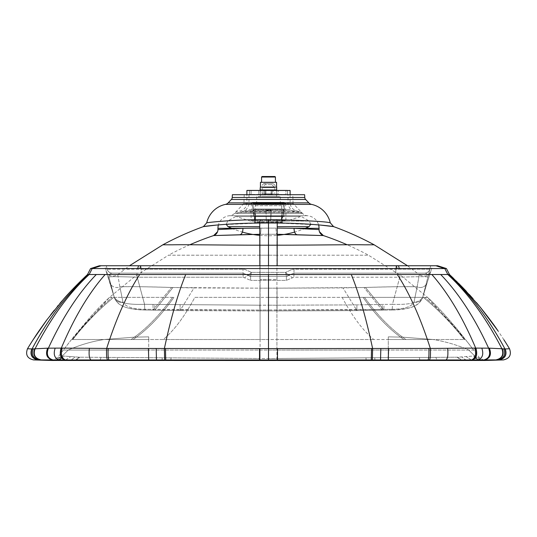 <?xml version="1.0" encoding="UTF-8"?>
<svg xmlns="http://www.w3.org/2000/svg" width="537" height="537" viewBox="0 0 537 537"><rect width="100%" height="100%" fill="white"/><g stroke="black" fill="none" stroke-linecap="round" stroke-linejoin="round"><path stroke-width="0.4" stroke-dasharray="2.69 2.01" d="M292.786 194.709L244.214 194.709L292.786 194.709L293.095 203.463L243.905 203.463L234.441 213.437A7.377 7.377 0 0 1 229.641 215.713A12.646 12.646 0 0 0 218.425 224.862L259.76 223.05L277.24 223.05L276.716 219.667L268.5 219.62L268.5 245.201L277.199 245.194C310.211 245.208 352.379 244.503 364.475 244.812L374.155 244.798M244.214 194.709L243.905 203.463L293.095 203.463L302.559 213.437A7.377 7.377 0 0 0 307.359 215.713A12.646 12.646 0 0 1 318.575 224.862L277.24 223.05L277.139 265.748M304.62 194.709L232.38 194.709M259.666 228.097L276.078 228.091L243.154 228.319L217.941 229.574M277.334 228.097L294.068 228.326L319.059 229.574M330.242 222.707L330.275 222.842C327.161 221.707 309.312 220.653 276.716 219.667M206.725 222.842C206.248 222.633 231.42 219.72 260.284 219.667L268.5 219.62M225.459 204.389L311.561 204.389M268.5 279.448L276.931 279.448L260.069 279.448L268.5 279.448L268.5 265.748L140.627 265.748L139.942 268.567L446.435 268.567M268.5 276.287L286.409 276.287L285.63 272.38L251.37 272.38L244.771 269.346L242.979 269.218L244.771 269.346L251.37 272.38L250.591 276.287L268.5 276.287L250.591 276.287L251.37 272.38L248.376 275.367L251.37 272.38L285.63 272.38L292.229 269.346L294.021 269.218L292.229 269.346L285.63 272.38L288.624 275.367L285.63 272.38L286.409 276.287L268.5 276.287L286.409 276.287A3.162 3.148 90 0 1 286.409 276.287A3.162 3.148 -90 0 1 286.409 276.287L268.5 276.287M449.469 274.514L89.169 274.514L92.196 268.567L139.942 268.567M503.914 339.787A347.734 347.734 0 0 0 453.342 278.2M509.499 348.741L505.257 348.949A6406.705 1.94 -0.5 0 1 505.048 348.956A6521.959 5.048 -2.1 0 0 504.948 348.956L489.388 348.177A62.319 2.215 -1.8 0 0 488.61 348.164L475.688 348.104A62.057 1.879 -1.5 0 0 474.795 348.11L430.345 348.439A239.536 0.785 -0.2 0 0 428.815 348.439L277.501 348.587A2522.752 31.623 0 0 1 268.5 348.587A2523.457 30.555 -0 0 1 259.499 348.587L108.185 348.439A240.925 2.866 0.3 0 0 106.655 348.439L62.205 348.11A62.232 1.92 1.5 0 0 61.312 348.104L48.39 348.164A62.211 2.202 1.8 0 0 47.612 348.177L32.052 348.956A6413.317 2.947 0.2 0 1 31.952 348.956A6437.986 0.765 1.1 0 0 31.743 348.949L27.756 348.808M419.263 274.682L417.135 286.839A7.377 7.229 -162.5 0 0 427.21 282.489L422.653 297.538A7.377 6.806 -163.4 0 0 422.706 297.337C419.357 302.626 409.275 304.956 392.453 304.304L399.776 277.206C417.121 276.615 426.559 276.555 428.096 277.032C428.425 274.884 427.324 273.581 424.801 273.125L424.827 273.125A5.269 5.269 -90 0 1 424.801 273.125L424.827 273.125A5.269 5.269 -90 0 0 429.889 269.218A5.269 5.269 90 0 1 424.801 273.125L424.801 273.125C427.324 273.581 428.425 274.884 428.096 277.032C426.559 276.555 417.121 276.615 399.776 277.206L392.453 304.304C409.275 304.956 419.357 302.626 422.706 297.337L429.889 269.218L422.706 297.337L427.298 282.187L422.706 297.337A7.377 6.806 16.6 0 1 422.653 297.538L427.298 282.187A7.377 7.229 -162.5 0 1 427.21 282.489L430.996 270.829L427.298 282.187A7.377 7.229 17.5 0 1 417.135 286.839L419.263 274.682C424.707 277.548 428.62 276.266 430.996 270.829L432.359 265.748L437.628 265.748L268.5 265.748M436.078 265.748L430.728 265.748L436.078 265.748L444.884 268.567M435.883 265.748L430.728 265.748L435.883 265.748L444.683 268.567M503.404 359.924L502.296 359.911M505.257 348.949C507.23 354.903 505.156 358.555 499.034 359.911L498.826 359.904A6036.551 0.497 0.2 0 1 498.725 359.904L472.318 359.965A54.304 0.396 0.3 0 1 471.506 359.965L65.494 359.965A54.338 0.409 -0.3 0 1 64.682 359.965L38.275 359.904A6058.313 0.665 -0.2 0 1 38.174 359.904L45.632 360.139L38.174 359.904C32.059 358.555 29.985 354.91 31.952 348.956M429.801 269.218L395.89 269.218L395.964 265.748L391.097 265.748L430.728 265.748L395.964 265.748L395.89 269.218L429.801 269.218A5.269 5.269 -90 0 1 424.713 273.125L424.713 273.125A5.269 5.269 90 0 0 429.801 269.218L430.258 267.493L429.801 269.218A5.269 5.269 -90 0 1 424.713 273.125L293.94 273.125L288.671 275.34A5.095 0.638 -151 0 1 288.624 275.367A3.162 3.148 90 0 1 286.416 276.287L250.591 276.287A3.162 3.148 90 0 0 250.591 276.287L250.591 276.287A3.162 3.148 -90 0 0 250.591 276.287L248.329 275.34A5.095 0.638 -29 0 0 248.376 275.367A3.162 3.148 90 0 0 250.584 276.287L250.645 280.368L250.584 276.287L248.329 275.34A5.095 0.638 151 0 0 248.376 275.367A3.162 3.148 -90 0 0 250.584 276.287A3.162 3.162 90.3 0 1 248.329 275.34A3.162 3.162 -89.7 0 0 250.584 276.287L243.06 273.125L250.591 276.287M485.394 360.468L495.356 360.018M505.048 348.956C507.015 354.91 504.941 358.555 498.826 359.904L481.421 360.428L475.258 356.474C477.668 357.588 478.997 357.931 479.246 357.488C478.997 357.924 477.662 357.588 475.258 356.474L482.018 360.428L460.921 360.461L457.202 357.199A32.576 1.873 1.4 0 0 457.96 357.179L473.567 356.038L475.07 356.346L473.567 356.038L457.96 357.179A32.562 1.866 1.4 0 1 457.202 357.199L435.843 357.373L457.202 357.199L461.041 360.461L471.506 359.965C475.379 358.28 476.48 354.326 474.795 348.11M117.764 274.662L129.477 265.748L141.036 265.748L100.922 265.748L106.131 265.748L104.641 265.748L109.702 282.187A7.377 7.229 162.5 0 0 119.865 286.839L117.737 274.682C112.293 277.548 108.38 276.266 106.004 270.829L114.294 297.337L108.904 277.032C110.441 276.555 119.879 276.615 137.224 277.206L144.547 304.304C144.668 309.265 144.93 310.923 145.326 309.299L153.642 309.386A1774.174 236.428 1.5 0 1 155.354 309.413L259.928 310.044L259.915 310.916L180.358 310.608L277.085 310.916L277.032 288.168L342.989 287.913L356.461 309.849L342.989 287.913L365.489 287.463C385.224 286.899 409.046 286.335 417.135 286.839C405.381 286.516 388.164 286.724 365.489 287.463L364.059 287.496L381.646 309.413L364.059 287.496L277.032 288.168L277.072 310.044L356.461 309.849L356.642 310.608L277.085 310.916L356.642 310.608L356.461 309.849C356.749 311.527 356.897 309.876 356.904 304.888L277.193 305.204L356.904 304.888C356.897 309.876 356.749 311.527 356.461 309.849L381.646 309.413L381.881 310.151L356.642 310.608L381.881 310.151L381.646 309.413C382.015 311.064 382.23 309.406 382.27 304.439L356.904 304.888L382.27 304.439C382.23 309.406 382.015 311.064 381.646 309.413A1774.174 236.428 -1.5 0 1 383.358 309.386L383.593 310.124L381.881 310.151L383.593 310.124L383.358 309.386C383.733 311.037 383.948 309.379 383.995 304.412A1561.059 86.679 -1.2 0 0 382.27 304.439A1561.059 86.679 178.8 0 1 383.995 304.412C383.948 309.379 383.733 311.037 383.358 309.386L391.674 309.299L391.923 310.024L383.593 310.124L391.923 310.024L391.674 309.299C392.07 310.923 392.332 309.265 392.453 304.304L383.995 304.412L392.453 304.304C392.332 309.265 392.07 310.923 391.674 309.299C404.139 309.211 411.59 306.802 414.034 302.056A7.377 6.806 -163.4 0 0 422.653 297.538C419.061 306.083 411.892 308.997 391.923 310.024C409.489 309.836 419.733 305.674 422.653 297.538A7.377 6.806 16.6 0 1 414.034 302.056L417.135 286.839L414.034 302.056C411.785 306.734 404.327 309.151 391.674 309.299L383.358 309.386A1742.055 214.988 178.5 0 0 381.646 309.413L268.5 309.99L268.5 310.869L277.085 310.916L277.072 310.044L268.5 309.99L268.5 305.157L277.193 305.204L259.807 305.204L268.5 305.157L268.5 310.869L259.915 310.916L259.928 310.044L268.5 309.99L268.5 305.157M90.565 268.567L92.116 268.567L100.922 265.748L140.627 265.748M483.951 360.374L479.246 357.488A737.663 737.663 -126.9 0 0 473.654 350.05L388.285 350.05L388.285 357.655L435.843 357.373L388.023 357.655L388.285 350.05L276.931 350.05L276.931 358.501L388.023 357.655L268.5 358.548L276.931 358.501L276.931 339.512L373.725 339.512L276.931 339.512L276.931 350.05L468.774 350.05L475.258 356.474L468.774 350.05L473.654 350.05L465.478 339.512L432.963 339.512C445.442 341.505 457.376 345.016 468.774 350.05C457.41 345.029 445.475 341.519 432.963 339.512L405.824 339.512A537.409 2.665 180 0 0 403.784 339.512L388.285 339.512L388.285 350.05L388.285 339.512L373.725 339.512C362.891 330.477 352.373 316.427 342.163 297.364L276.931 297.364L276.931 339.512L276.931 255.209L368.53 255.209L401.891 276.287L427.486 297.364L276.931 297.364L276.931 255.209L368.53 255.209A289.779 289.779 -153.2 0 0 347.097 244.744M456.819 360.461L454.564 360.461M454.329 360.461L395.984 360.461M407.523 265.748L419.236 274.662M424.713 273.125L293.94 273.125L294.021 269.218L395.89 269.218L294.021 269.218L293.94 273.125L400.199 273.125L293.94 273.125L288.671 275.34A5.269 0.805 -135.6 0 1 292.356 277.844L293.86 277.206L399.776 277.206A5.269 0.436 -90 0 1 400.199 273.125L424.801 273.125L400.199 273.125A5.269 0.436 90 0 0 399.776 277.206L293.86 277.206L286.355 280.368L286.416 276.287L288.671 275.34A5.095 0.638 29 0 1 288.624 275.367A3.162 3.148 -90 0 1 286.416 276.287L288.671 275.34A3.162 3.162 89.7 0 1 286.416 276.287A3.162 3.162 -90.3 0 0 288.671 275.34L286.416 276.287L286.355 280.368L250.645 280.368L286.355 280.368L292.356 277.844A5.269 0.805 44.4 0 0 288.671 275.34L286.409 276.287M117.737 274.682L119.865 286.839A7.377 7.229 -17.5 0 1 109.79 282.489L114.347 297.538C117.939 306.083 125.108 308.997 145.077 310.024L180.358 310.608L145.077 310.024C127.511 309.836 117.267 305.674 114.347 297.538A7.377 6.806 -16.6 0 1 114.294 297.337C117.643 302.626 127.725 304.956 144.547 304.304C127.725 304.956 117.643 302.626 114.294 297.337A7.377 6.806 163.4 0 0 114.347 297.538L109.79 282.489A7.377 7.229 -17.5 0 1 109.702 282.187L114.294 297.337L108.904 277.032C110.441 276.555 119.879 276.615 137.224 277.206L144.547 304.304L153.005 304.412A1561.059 86.679 1.2 0 1 154.73 304.439L259.807 305.204L259.928 310.044L268.5 309.99L268.5 245.201L259.801 245.194C226.789 245.208 184.621 244.503 172.525 244.812L162.845 244.798M112.199 273.125L243.06 273.125L243.14 277.206L137.224 277.206A5.269 0.436 -90 0 0 136.801 273.125L112.287 273.125A5.269 5.269 -90 0 1 107.199 269.218L141.11 269.218L141.036 265.748L141.11 269.218L107.199 269.218L106.742 267.493L107.199 269.218A5.269 5.269 90 0 0 112.287 273.125L112.173 273.125A5.269 5.269 -90 0 0 112.199 273.125L112.173 273.125A5.269 5.269 -90 0 1 107.111 269.218A5.269 5.269 90 0 0 112.199 273.125L112.199 273.125C109.635 273.622 108.534 274.924 108.904 277.032C108.534 274.924 109.635 273.622 112.199 273.125L136.801 273.125A5.269 0.436 90 0 1 137.224 277.206L243.14 277.206L250.645 280.368L244.644 277.844A5.269 0.805 135.6 0 1 248.329 275.34L243.06 273.125L248.329 275.34L243.06 273.125L136.801 273.125L243.06 273.125L248.329 275.34A5.269 0.805 -44.4 0 0 244.644 277.844L243.14 277.206L242.979 269.218L243.06 273.125L140.62 273.125M92.116 268.567L101.01 265.748M87.531 274.514L89.169 274.514C68.702 293.497 50.679 318.246 35.1 348.748C32.965 354.776 34.979 358.494 41.148 359.904M395.373 360.461L82.53 360.461M260.284 219.667L259.76 223.05L259.968 288.168L172.941 287.496L194.011 287.913L180.539 309.849C180.251 311.527 180.103 309.876 180.096 304.888C180.103 309.876 180.251 311.527 180.539 309.849L155.354 309.413L155.119 310.151L155.354 309.413C154.985 311.064 154.77 309.406 154.73 304.439C154.77 309.406 154.985 311.064 155.354 309.413L172.941 287.496L171.511 287.463C151.776 286.899 127.954 286.335 119.865 286.839L122.966 302.056A7.377 6.806 -16.6 0 1 114.347 297.538A7.377 6.806 163.4 0 0 122.966 302.056C125.41 306.802 132.861 309.211 145.326 309.299L153.642 309.386A1774.174 236.428 -178.5 0 1 155.354 309.413L172.941 287.496L171.511 287.463C148.836 286.724 131.619 286.516 119.865 286.839L122.966 302.056C125.215 306.734 132.673 309.151 145.326 309.299L145.077 310.024L145.326 309.299C144.93 310.923 144.668 309.265 144.547 304.304L153.005 304.412A1561.059 86.679 -178.8 0 1 154.73 304.439L259.801 305.204L259.928 310.044L180.539 309.849L194.011 287.913L259.968 288.168L259.861 265.748M293.94 273.125L293.86 277.206L293.94 273.125L288.671 275.34L293.94 273.125L395.487 273.125A5.269 0.409 90 0 0 395.89 269.218A5.269 0.409 -90 0 1 395.487 273.125M101.117 265.748L106.272 265.748L101.117 265.748L92.317 268.567M33.059 339.834A347.734 347.734 0 0 1 83.853 278.018M473.6 349.976L463.599 337.149L427.486 297.364L342.163 297.364C352.373 316.427 362.891 330.477 373.725 339.512L388.285 339.512L388.285 336.86L400.562 337.108A1814.986 1814.892 1.2 0 1 402.609 337.155L432.963 339.512L405.824 339.512A537.409 2.665 -0 0 0 403.784 339.512L388.285 339.512L388.285 336.86L400.562 337.108A1814.979 1814.892 -178.8 0 1 402.609 337.155L432.963 339.512L465.478 339.512A737.603 737.603 53.8 0 1 473.654 350.05M104.641 265.748L99.372 265.748M99.788 360.461L101.157 357.373L268.5 358.548L268.5 350.057L276.931 350.05L260.069 350.05L260.069 358.501L79.798 357.199L101.157 357.373L99.788 360.461L90.894 359.951C89.223 358.367 88.719 354.501 89.384 348.352M261.103 279.448L260.069 279.448L261.103 279.448M82.436 360.461L51.606 360.468M36.543 359.911L35.274 359.911M35.093 359.911L34.435 359.911M259.968 288.168L259.928 310.044L259.968 288.168L277.032 288.168L259.968 288.168M45.632 360.139L56.506 360.414C59.694 360.361 62.003 358.904 63.433 356.038L79.04 357.179A32.629 1.886 -1.4 0 0 79.798 357.199A32.576 1.873 -1.4 0 1 79.04 357.179L63.433 356.038C62.003 358.904 59.694 360.361 56.506 360.414L40.792 359.904C34.623 358.501 32.596 354.789 34.71 348.781M55.459 360.428L61.742 356.474C59.332 357.588 58.003 357.931 57.754 357.488C58.003 357.924 59.339 357.588 61.742 356.474L55.459 360.428L53.049 360.374L57.754 357.488A737.663 737.663 -53.1 0 1 63.346 350.05L68.226 350.05C79.624 345.016 91.565 341.505 104.037 339.512L131.176 339.512A537.409 2.665 180 0 1 133.216 339.512L148.715 339.512L148.715 336.86L136.438 337.108A1814.973 1814.879 178.8 0 0 134.391 337.155L104.037 339.512L131.176 339.512A537.409 2.665 0 0 1 133.216 339.512L148.715 339.512L148.715 336.86L136.438 337.108A1814.973 1814.879 -1.2 0 0 134.391 337.155L104.037 339.512L72.28 339.512L104.037 339.512C91.565 341.505 79.624 345.016 68.226 350.05L268.5 350.057L268.5 255.209L168.47 255.209L135.109 276.287L109.441 297.424C103.795 302.814 101.674 304.499 91.089 316.098L73.401 337.149L109.441 297.424C103.816 302.787 101.614 304.566 91.162 316.018L73.401 337.149L71.522 339.512L72.28 339.512L71.522 339.512A737.603 737.603 126.2 0 0 63.346 350.05L68.226 350.05L61.742 356.474L68.226 350.05L148.715 350.05L148.715 357.655L148.715 350.05L260.069 350.05L260.103 360.495L260.069 358.501L268.5 358.548L268.5 339.512L276.931 339.512L163.275 339.512L260.069 339.512L260.069 350.05L260.069 297.364L260.069 339.512L268.5 339.512L268.5 297.377L276.931 297.364L268.5 297.377L268.5 255.209L276.931 255.209L276.931 234.286L277.267 234.293M148.715 339.512L148.715 350.05L148.715 339.512L163.275 339.512C174.109 330.477 184.627 316.427 194.837 297.364L260.069 297.364L260.069 255.209L260.069 297.364L194.837 297.364C184.627 316.427 174.109 330.477 163.275 339.512L148.715 339.512M189.903 244.744A289.779 289.779 -26.8 0 0 168.49 255.203L260.069 255.209L260.069 234.286L276.931 234.286L268.5 234.253L268.5 228.064L268.5 234.253L260.069 234.286L260.069 255.209L268.5 255.209L268.5 234.253L268.5 255.209L276.931 255.209L276.931 234.286L284.623 234.374M109.514 297.364L173.914 297.364L109.514 297.364M252.377 234.374L260.069 234.286A6.323 0.946 89.5 0 0 260.922 228.091A6.323 0.946 -90.5 0 1 260.069 234.286L259.733 234.293M236.374 216.565L300.626 216.565L236.374 216.565L250.464 221.103L286.536 221.103L250.578 221.116L251.108 220.586L268.5 220.586L251.108 220.586L251.108 208.974L285.892 208.974L251.108 208.974M254.625 204.053L284.315 204.053L254.625 204.053M254.625 208.974L284.315 208.974L254.625 208.974M253.236 203.919L285.892 203.919L253.236 203.919M253.236 202.865L285.892 202.865L253.236 202.865M283.301 202.335L251.631 202.335L283.301 202.335M255.545 203.389L283.261 203.389L255.545 203.389M254.625 202.335L284.315 202.335L254.625 202.335M255.545 209.712L283.261 209.712L255.545 209.712M282.147 209.927L252.947 209.927L282.147 209.927M254.853 216.25L284.053 216.25L254.853 216.25M297.411 216.565L235.555 216.565L297.411 216.565M259.66 226.668L227.983 226.668M309.017 226.668L277.34 226.668M254.424 222.58L282.576 222.58L254.424 222.58L255.437 222.58L254.424 222.58L254.424 216.25L255.437 216.25L254.424 216.25L254.424 222.58M281.563 222.58L281.563 216.25L282.576 216.25L281.563 216.25L281.563 222.58M255.437 222.58L255.437 216.25L255.437 222.58M282.576 222.58L282.576 216.25L254.424 216.25L282.576 216.25L282.576 222.58M275.434 177.035L261.566 177.035M262.412 182.305L275.434 182.305L262.412 182.305M257.028 204.657L281.576 204.657L257.028 204.657M257.028 222.05L281.576 222.05L257.028 222.05M266.231 216.431L270.769 216.431L270.769 220.647L266.231 220.647L270.769 220.647L270.769 216.431L266.231 216.431L266.231 220.647L265.936 210.135L271.064 210.135L270.769 220.647L271.245 210.417L265.755 210.417L271.064 210.135L265.936 210.135L266.231 216.431M281.375 220.647L281.375 216.431L281.375 220.647L284.315 210.417L281.375 220.647M257.492 222.58L281.046 222.58L257.492 222.58M262.486 204.127L281.046 204.127L262.486 204.127M258.136 196.535L280.307 196.535L258.136 196.535M258.136 204.127L280.307 204.127L258.136 204.127M276.562 182.305L260.438 182.305M261.425 196.535L276.562 196.535L261.425 196.535M274.91 176.505L262.09 176.505M255.625 216.431L255.424 220.647L255.625 216.431L253.967 210.135L252.685 210.417L255.625 220.647L252.927 210.417L253.967 210.135L255.625 216.431M283.033 210.135L284.073 210.417L283.033 210.135L281.375 216.431L283.033 210.135M270.769 216.431L271.064 210.135L270.769 216.431M264.023 183.372L260.331 187.064L276.669 187.064L272.977 183.372L264.023 183.372L272.977 183.372M260.331 189.964L276.669 189.964M261.096 190.226L276.931 190.226L261.096 190.226M246.886 190.487L290.114 190.487M247.154 190.226L289.846 190.226M240.381 211.847L300.539 211.847L240.381 211.847M239.589 212.363L301.445 212.363L239.589 212.363M297.411 213.417L235.555 213.417L297.411 213.417M263.909 190.226L249.544 190.226L265.862 190.226L263.909 190.226L263.909 194.441L273.091 194.441L263.909 194.441L265.862 194.441L263.909 194.441L263.909 190.226M287.456 190.226L273.091 190.226L287.503 190.226L287.456 194.441L288.007 194.441L287.456 194.441L287.456 190.226M271.507 184.694L265.077 184.694L271.507 184.694M262.949 187.594L274.823 187.594L262.949 187.594M270.145 183.372L265.077 183.372L270.145 183.372M271.534 193.81L262.177 193.81L271.534 193.81M268.413 194.971L275.984 194.971L268.413 194.971M249.544 194.441L248.993 194.441L249.544 194.441L249.497 190.226L264.916 190.226L249.497 190.226L249.544 194.441M273.091 190.226L276.716 190.226L271.138 190.226L273.091 190.226L273.091 194.441L265.661 194.441L265.862 190.226L264.916 190.226L265.862 190.226L265.862 194.441L271.339 194.441L271.138 190.226L271.138 194.441L273.091 194.441L273.091 190.226M276.716 190.226L287.503 190.226L276.716 190.226L276.716 194.971L265.305 194.971L265.661 194.441L264.916 194.971L271.695 194.971L271.339 194.441L271.695 194.971L276.951 194.971L276.716 190.226M259.613 194.441L251.081 194.441L259.613 194.441L259.17 194.441L260.049 194.971L259.465 194.971L260.049 194.971L259.613 194.441M251.081 194.441L249.497 194.441L251.081 194.441L251.081 190.226L251.081 194.441M264.916 194.971L260.049 194.971L264.916 194.971L264.916 190.226L264.916 194.971M285.919 194.441L278.159 194.441L285.919 194.441L285.919 190.226L285.919 194.441M278.159 194.441L277.387 194.441L278.159 194.441L278.159 190.226L278.159 194.441M265.862 194.441L265.862 190.226L265.862 194.441M271.138 194.441L271.138 190.226L271.138 194.441M276.951 194.971L277.387 194.441L276.951 194.971L277.535 194.971L276.951 194.971M302.559 213.437L234.441 213.437L302.559 213.437M307.359 215.713L229.641 215.713L307.359 215.713M304.768 197.468L232.232 197.468M217.941 228.326L242.932 228.326A6.323 3.195 88.5 0 1 240.173 234.615M319.059 228.326L294.068 228.326A6.323 3.195 91.5 0 0 294.625 232.085A94.881 94.881 0 0 0 305.311 228.326M305.634 199.482L231.366 199.482M308.842 202.865L228.158 202.865M495.852 359.904C502.021 358.494 504.035 354.776 501.9 348.748C486.321 318.246 468.298 293.497 447.831 274.514L444.804 268.567L435.99 265.748M498.725 359.904C504.84 358.562 506.915 354.91 504.948 348.956C488.871 318.83 469.982 294.021 448.267 274.514M503.813 348.909C505.827 354.876 503.766 358.541 497.631 359.904L481.421 360.414C478.232 360.367 475.916 358.917 474.48 356.071C475.916 358.917 478.232 360.367 481.421 360.414L496.208 359.904C502.377 358.501 504.404 354.789 502.29 348.781M483.978 359.944C489.348 358.293 490.892 354.366 488.61 348.164C474.648 317.729 458.679 293.182 440.702 274.514M398.501 265.748L399.28 268.567M396.373 265.748L397.058 268.567M472.318 359.965C476.285 358.28 477.413 354.326 475.688 348.104C462.86 317.689 448.254 293.155 431.862 274.514M429.486 359.944C430.419 358.394 430.708 354.561 430.345 348.439C420.531 317.917 409.516 293.276 397.299 274.514M430.728 265.748L430.258 267.493L430.728 265.748M471.916 360.441L466.411 356.796L472.09 360.441L484.676 359.938C490.12 358.3 491.691 354.38 489.388 348.177M481.817 348.097C483.844 354.326 482.528 358.273 477.87 359.958L466.754 360.455M475.916 348.104C477.648 354.326 476.52 358.28 472.52 359.965L461.988 360.461M447.616 348.352C448.281 354.501 447.777 358.367 446.106 359.951L437.212 360.461L435.843 357.373L437.172 360.461M372.369 359.931L372.624 348.547C366.086 317.944 358.971 293.269 351.292 274.514M275.461 360.495L268.5 360.495L268.5 274.514M141.11 269.218L242.979 269.218L141.11 269.218A5.269 0.409 90 0 0 141.513 273.125A5.269 0.409 -90 0 1 141.11 269.218M480.494 360.414C477.306 360.361 474.997 358.904 473.567 356.038C474.997 358.904 477.306 360.361 480.494 360.414M481.89 360.428C478.823 360.394 476.547 359.031 475.064 356.34C476.547 359.031 478.823 360.394 481.89 360.428C478.823 360.394 476.547 359.031 475.07 356.346C476.547 359.031 478.823 360.394 481.89 360.428L481.132 360.421M419.947 360.461L419.31 357.467L419.968 360.461L427.989 359.944C428.888 358.394 429.157 354.561 428.815 348.439M388.587 348.526L388.264 360.468M380.82 348.54L380.545 359.938L374.974 360.468L374.759 357.729L374.96 360.468L375.665 360.468M371.53 348.547L371.282 359.931L366.147 360.468L365.959 357.783L366.14 360.475L365.207 360.475M277.501 348.587L277.481 359.931L277.011 360.488L277.045 358.501L277.011 360.495L288.725 360.488M164.631 359.931L164.376 348.547C170.914 317.944 178.029 293.269 185.708 274.514M107.514 359.944C106.581 358.394 106.292 354.561 106.655 348.439C116.469 317.917 127.484 293.276 139.701 274.514M383.358 309.386L365.489 287.463L383.358 309.386M461.82 360.461L457.96 357.179L461.786 360.461M466.452 360.455L461.833 357.058L466.606 360.455L461.954 360.461M259.499 348.587L259.519 359.931L259.989 360.488L259.955 358.501L259.989 360.495L261.694 360.495M165.47 348.547L165.718 359.931L170.853 360.468L171.041 357.783L170.86 360.475L156.455 359.938L156.18 348.54M64.682 359.965C60.715 358.28 59.587 354.326 61.312 348.104C74.14 317.689 88.746 293.155 105.138 274.514M148.413 348.526L148.736 360.468M108.185 348.439C107.843 354.561 108.112 358.394 109.011 359.944L117.032 360.461L117.69 357.467L117.053 360.461L105.89 360.461M53.022 359.944C47.652 358.293 46.108 354.366 48.39 348.164C62.352 317.729 78.321 293.182 96.298 274.514M138.499 265.748L137.72 268.567M388.54 360.461L388.285 357.655L388.271 360.468M106.272 265.748L106.742 267.493L106.272 265.748M62.205 348.11C60.52 354.326 61.621 358.28 65.494 359.965L75.952 360.461L79.798 357.199L76.079 360.461M61.084 348.104C59.352 354.326 60.48 358.28 64.48 359.965L74.918 360.461M55.183 348.097C53.156 354.326 54.472 358.273 59.13 359.958L70.394 360.455L75.167 357.058L70.548 360.455M38.275 359.904C32.16 358.562 30.085 354.91 32.052 348.956C48.129 318.83 67.018 294.021 88.733 274.514M47.612 348.177C45.309 354.38 46.88 358.3 52.324 359.938L64.91 360.441L70.589 356.796L65.084 360.441M153.005 304.412C153.052 309.379 153.267 311.037 153.642 309.386L171.511 287.463L153.642 309.386C153.267 311.037 153.052 309.379 153.005 304.412M161.335 360.468L148.467 360.468L148.715 357.655L148.46 360.461M162.046 360.468L162.241 357.729L162.04 360.468M403.784 339.512L400.562 337.108C387.62 327.644 375.128 314.4 363.086 297.364C375.128 314.4 387.62 327.644 400.562 337.108L403.784 339.512M405.824 339.512L402.609 337.155C389.446 327.637 376.739 314.373 364.502 297.364C376.739 314.373 389.446 327.637 402.609 337.155L405.824 339.512M464.203 339.512C452.094 323.838 438.454 309.789 423.284 297.364C438.454 309.789 452.094 323.838 464.203 339.512M464.72 339.512C452.892 324.046 439.649 309.997 424.989 297.364C439.649 309.997 452.892 324.046 464.72 339.512M94.539 360.461L99.835 360.461M33.187 348.909C31.173 354.876 33.234 358.541 39.369 359.904L55.579 360.414C58.768 360.367 61.084 358.917 62.52 356.071C61.084 358.917 58.768 360.367 55.579 360.414L55.11 360.428C58.177 360.394 60.453 359.031 61.93 356.346C60.453 359.031 58.177 360.394 55.11 360.428C58.177 360.394 60.453 359.031 61.936 356.34C60.453 359.031 58.177 360.394 55.11 360.428M31.743 348.949C29.77 354.903 31.844 358.555 37.966 359.911M75.18 360.461L79.04 357.179L75.046 360.461L72.703 360.461M131.176 339.512L134.391 337.155C147.554 327.637 160.261 314.373 172.498 297.364C160.261 314.373 147.554 327.637 134.391 337.155L131.176 339.512M133.216 339.512L136.438 337.108C149.38 327.644 161.872 314.4 173.914 297.364C161.872 314.4 149.38 327.644 136.438 337.108L133.216 339.512M268.5 297.377L260.069 297.364L268.5 297.377M276.078 228.091A6.323 0.946 -89.5 0 0 276.931 234.286A6.323 0.946 90.5 0 1 276.078 228.091M296.109 234.3A6.323 3.195 91.5 0 0 296.827 234.615M72.28 339.512C84.108 324.046 97.351 309.997 112.011 297.364C97.351 309.997 84.108 324.046 72.28 339.512M72.797 339.512C84.906 323.838 98.546 309.789 113.716 297.364C98.546 309.789 84.906 323.838 72.797 339.512M268.5 220.586L285.892 220.586L268.5 220.586M268.5 221.069L309.245 221.069L268.5 221.069M268.5 202.657L290.114 202.657L268.5 202.657M243.926 210.84L268.5 210.84L243.926 210.84M268.5 210.84L296.505 210.84L268.5 210.84M268.5 204.141L288.007 204.141L268.5 204.141M251.014 205.718L268.5 205.718L251.014 205.718M285.986 205.718L268.5 205.718L285.986 205.718M249.027 209.631L290.685 209.631L249.027 209.631M268.5 211.048L244.597 211.048L268.5 211.048M272.084 194.971L272.084 190.226L272.084 194.971M260.284 194.971L260.284 190.226L260.284 194.971M258.841 194.441L258.841 190.226L258.841 194.441M276.931 279.448L277.038 276.287L276.931 279.448M509.485 348.755L509.714 349.124M498.101 331.04L497.759 330.537M480.172 307.083L479.192 305.895M476.379 302.546L473.11 298.767M469.291 294.504L466.445 291.43M464.243 289.101L463.438 288.262M458.524 283.274L457.088 281.851M455.785 280.569L454.067 278.904M453.107 277.978L449.563 274.608M483.132 360.475L483.508 360.475M483.938 360.475L484.683 360.475M480.132 360.421L479.763 360.421M471.197 360.448L468.821 360.455M467.217 360.455L466.606 360.455M457.558 360.461L453.57 360.461M449.066 360.461L442.461 360.461M434.836 360.461L430.882 360.461M82.141 279.67L83.893 277.978M27.286 349.124L27.515 348.755M419.806 360.461L414.436 360.461M410.872 360.461L403.784 360.468M336.974 360.475L319.2 360.481M302.056 360.488L292.343 360.488M79.503 282.254L77.979 283.771M75.885 285.879L73.811 288.007M73.052 288.792L72.086 289.805M70.199 291.813L68.374 293.779M63.916 298.74L62.164 300.747M59.822 303.486L58.204 305.419M57.372 306.419L54.459 310.01M50.646 314.857L47.397 319.139M259.962 276.287L260.069 279.448L259.962 276.287M463.599 337.149C453.376 324.059 437.668 306.358 427.559 297.424C437.246 305.956 452.758 323.301 463.599 337.149M242.61 360.488L240.448 360.488M240.341 360.488L224.889 360.481M198.032 360.475L185.372 360.475M174.626 360.475L170.86 360.475M140.909 360.468L133.216 360.468M109.79 282.489L106.004 270.829L109.79 282.489M87.934 360.461L83.43 360.461M75.959 360.461L75.046 360.461M69.736 360.455L68.179 360.455M65.803 360.448L64.93 360.441M64.91 360.441L62.42 360.434M60.07 360.428L58.446 360.421M58.016 360.421L57.237 360.421M54.015 360.139L53.049 360.374L54.015 360.139M71.522 339.512L63.4 349.976L71.522 339.512M300.626 216.565L286.536 221.103L268.5 221.116L286.422 221.116L285.892 220.586L285.892 208.974M284.315 208.974L284.315 204.053L285.892 203.919L285.369 202.335M251.631 202.335L251.108 203.919L252.685 204.053L252.685 208.974M284.053 216.25L284.053 209.927L283.261 209.712L283.261 203.389L284.315 202.335M252.685 202.335L253.739 203.389L253.739 209.712L252.947 209.927L252.947 216.25M235.555 216.565L227.755 221.069L226.205 224.271M310.795 224.271L309.245 221.069L301.445 216.565M231.689 228.326A94.881 94.881 0 0 0 242.375 232.085M259.74 235.347A94.881 94.881 0 0 0 277.26 235.347M255.323 222.58L255.323 216.25M281.677 222.58L281.677 216.25M281.046 222.58L281.576 222.05L284.315 210.417L283.261 210.135L281.576 216.431L281.576 204.657L281.046 204.127M255.954 204.127L255.424 204.657L255.424 216.431L253.739 210.135L252.685 210.417L255.424 222.05L255.954 222.58M280.307 204.127L280.307 196.535M276.562 196.535L276.562 186.957M260.438 196.535L260.438 186.957M256.693 204.127L256.693 196.535M290.114 194.709L290.114 202.657C290.376 206.839 292.504 209.571 296.505 210.84L300.539 211.847L301.445 212.363L301.445 213.417L292.403 211.048L290.685 209.631L288.429 205.718L288.007 204.141L288.007 194.441M248.993 194.441L248.993 204.141L248.571 205.718L246.315 209.631L244.597 211.048L235.555 213.417L235.555 212.363L236.461 211.847L240.495 210.84C244.496 209.571 246.624 206.839 246.886 202.657L246.886 194.709M265.077 183.372L265.077 184.694L262.177 187.594L262.177 193.81L261.016 194.971M275.984 194.971L274.823 193.81L274.823 187.594L271.923 184.694L271.923 183.372M249.497 190.226L249.497 194.441L249.497 190.226M287.503 190.226L287.503 194.441L287.503 190.226M259.465 194.971L259.17 194.441M277.535 194.971L277.83 194.441"/><path stroke-width="0.81" d="M304.768 197.468L304.62 194.709L232.38 194.709L232.232 197.468A3.162 3.162 0 0 1 231.366 199.482L305.634 199.482A3.162 3.162 0 0 1 304.768 197.468L232.232 197.468M407.523 265.748L374.155 244.798A301.613 301.613 -167.6 0 0 333.611 226.621L318.575 224.862A12.646 12.646 0 0 1 319.059 228.326L294.068 228.326L319.059 229.574L319.059 228.326M259.861 265.748L259.801 245.194C226.789 245.208 184.621 244.503 172.525 244.812L162.845 244.798A301.613 301.613 -12.4 0 1 203.389 226.621L218.425 224.862A12.646 12.646 0 0 0 217.941 228.326L217.941 229.574A6.323 6.323 -6.2 0 1 213.639 235.568A289.779 289.779 -26.8 0 0 189.903 244.744M277.139 265.748L277.24 223.05L276.716 219.667C309.312 220.653 327.161 221.707 330.275 222.842A24.48 24.48 0 0 0 330.242 222.707A24.48 24.48 0 0 0 311.561 204.389A5.269 5.269 0 0 1 308.842 202.865L305.634 199.482M436.078 265.748L444.884 268.567L446.435 268.567L437.628 265.748L268.5 265.748L268.5 245.201L259.801 245.194L259.76 223.05L260.284 219.667C231.42 219.72 206.248 222.633 206.725 222.842A24.48 24.48 0 0 1 225.439 204.389A5.269 5.269 0 0 0 228.158 202.865L231.366 199.482M444.884 268.567L90.565 268.567L87.531 274.514L447.831 274.514L444.804 268.567L435.99 265.748M453.342 278.2A347.734 347.734 0 0 0 453.1 277.965A347.734 347.734 0 0 0 449.469 274.514L447.831 274.514C468.298 293.497 486.321 318.246 501.9 348.748L504.948 348.956A6413.317 2.947 -0.2 0 0 505.048 348.956A6437.986 0.765 -1.1 0 1 505.257 348.949L509.499 348.741A347.734 347.734 0 0 0 504.236 340.283A347.734 347.734 0 0 0 504.223 340.263A347.734 347.734 0 0 0 503.914 339.787M453.718 278.569L453.107 277.978A347.734 347.734 0 0 0 453.094 277.958L452.913 277.79M33.059 339.834A347.734 347.734 0 0 0 32.777 340.263A347.734 347.734 0 0 0 32.764 340.283A347.734 347.734 0 0 0 27.501 348.741L31.743 348.949A6406.705 1.94 0.5 0 0 31.952 348.956A6521.959 5.048 2.1 0 1 32.052 348.956L47.612 348.177A62.319 2.215 1.8 0 1 48.39 348.164L61.312 348.104A62.057 1.879 1.5 0 1 62.205 348.11L106.655 348.439A239.536 0.785 0.2 0 1 108.185 348.439L259.499 348.587A2522.752 31.623 -0 0 0 268.5 348.587A2523.457 30.555 0 0 0 277.501 348.587L428.815 348.439A240.925 2.866 -0.3 0 1 430.345 348.439L474.795 348.11A62.232 1.92 -1.5 0 1 475.688 348.104L488.61 348.164A62.211 2.202 -1.8 0 1 489.388 348.177L501.9 348.748C504.035 354.776 502.021 358.494 495.852 359.904L498.725 359.904A6058.313 0.665 0.2 0 0 498.826 359.904L503.404 359.924C509.653 358.494 511.687 354.769 509.499 348.741M501.726 359.911L498.826 359.904C504.941 358.555 507.015 354.91 505.048 348.956M90.565 268.567L99.372 265.748L268.5 265.748M27.501 348.741C25.313 354.769 27.347 358.494 33.596 359.924L38.174 359.904A6036.551 0.497 -0.2 0 0 38.275 359.904L64.682 359.965A54.304 0.396 -0.3 0 0 65.494 359.965L471.506 359.965A54.338 0.409 0.3 0 0 472.318 359.965L495.852 359.904M51.686 360.468L485.394 360.468L503.404 359.924M495.356 360.018L499.034 359.911C505.156 358.555 507.23 354.903 505.257 348.949M481.89 360.428L491.368 360.139L481.306 360.414M474.795 348.11C476.48 354.326 475.379 358.28 471.506 359.965L456.819 360.461M333.611 226.621L330.275 222.842L333.611 226.621C333.954 226.413 308.607 223.191 277.24 223.05L268.5 222.989L268.5 245.201L277.199 245.194C310.211 245.208 352.379 244.503 364.475 244.812L374.155 244.798M395.984 360.461L395.373 360.461M104.641 265.748L129.477 265.748L162.845 244.798M83.853 278.018A347.734 347.734 0 0 1 83.9 277.965A347.734 347.734 0 0 1 83.906 277.958A347.734 347.734 0 0 1 87.531 274.514M99.372 265.748L100.922 265.748L92.116 268.567M55.183 348.097C53.156 354.326 54.472 358.273 59.13 359.958L70.219 360.455M33.703 359.924L51.787 360.475L36.543 359.911M34.435 359.911L34.012 359.918M206.725 222.842L203.389 226.621C203.046 226.413 228.393 223.191 259.76 223.05L268.5 222.989L268.5 219.62L276.716 219.667M260.284 219.667L268.5 219.62M55.694 360.414L39.369 359.904C33.234 358.541 31.173 354.876 33.187 348.909M276.931 234.286L323.361 235.568A289.779 289.779 -153.2 0 1 347.097 244.744M284.623 234.374L323.361 235.568A6.323 6.323 -173.8 0 1 319.059 229.574M277.334 228.097L294.068 228.326A6.323 3.195 -88.5 0 0 296.827 234.615M259.666 228.097L242.932 228.326L217.941 229.574M252.377 234.374L213.639 235.568L217.579 231.689L213.639 235.568L260.069 234.286M226.205 224.271L227.983 226.668L259.66 226.668M277.34 226.668L309.017 226.668L310.795 224.271M275.434 177.035L274.91 176.505L262.09 176.505L261.566 177.035L275.434 177.035L275.434 182.305M260.438 186.957L260.438 182.305L276.562 182.305L276.562 186.957M260.331 189.964L276.669 189.964L276.669 187.064L260.331 187.064L260.069 190.226M246.886 190.487L290.114 190.487L246.886 190.487L246.886 194.709M498.725 359.904C504.84 358.562 506.915 354.91 504.948 348.956C488.871 318.83 469.982 294.021 448.267 274.514M435.883 265.748L444.683 268.567M472.318 359.965C476.285 358.28 477.413 354.326 475.688 348.104C462.86 317.689 448.254 293.155 431.862 274.514M429.486 359.944C430.419 358.394 430.708 354.561 430.345 348.439C420.531 317.917 409.516 293.276 397.299 274.514M483.978 359.944C489.348 358.293 490.892 354.366 488.61 348.164C474.648 317.729 458.679 293.182 440.702 274.514M398.501 265.748L399.28 268.567M396.373 265.748L397.058 268.567M502.29 348.781C504.404 354.789 502.377 358.501 496.208 359.904L481.421 360.428L497.631 359.904C503.766 358.541 505.827 354.876 503.813 348.909M372.369 359.931L372.624 348.547C366.086 317.944 358.971 293.269 351.292 274.514M148.46 360.461L268.5 360.495L268.5 274.514M447.616 348.352C448.281 354.501 447.777 358.367 446.106 359.951L437.118 360.461M475.916 348.104C477.648 354.326 476.52 358.28 472.52 359.965L461.82 360.461M481.817 348.097C483.844 354.326 482.528 358.273 477.87 359.958L466.452 360.455M489.388 348.177C491.691 354.38 490.12 358.3 484.676 359.938L471.916 360.441M140.627 265.748L139.942 268.567M41.148 359.904C34.979 358.494 32.965 354.776 35.1 348.748C50.679 318.246 68.702 293.497 89.169 274.514L92.196 268.567L101.01 265.748M164.631 359.931L164.376 348.547C170.914 317.944 178.029 293.269 185.708 274.514M107.514 359.944C106.581 358.394 106.292 354.561 106.655 348.439C116.469 317.917 127.484 293.276 139.701 274.514M277.501 348.587L277.481 359.931L277.011 360.495L366.14 360.475L371.282 359.931L371.53 348.547M380.82 348.54L380.545 359.938L374.954 360.468L388.271 360.468L388.587 348.526M428.815 348.439C429.157 354.561 428.888 358.394 427.989 359.944L419.921 360.461L466.291 360.455M481.132 360.421L480.132 360.421M138.499 265.748L137.72 268.567M101.117 265.748L92.317 268.567M53.022 359.944C47.652 358.293 46.108 354.366 48.39 348.164C62.352 317.729 78.321 293.182 96.298 274.514M64.682 359.965C60.715 358.28 59.587 354.326 61.312 348.104C74.14 317.689 88.746 293.155 105.138 274.514M108.185 348.439C107.843 354.561 108.112 358.394 109.011 359.944L117.032 360.461L140.909 360.468M148.413 348.526L148.736 360.468M156.18 348.54L156.455 359.938L161.335 360.468M165.47 348.547L165.718 359.931L170.853 360.468M259.499 348.587L259.519 359.931L259.989 360.488L242.61 360.488M466.666 360.455L471.197 360.448M461.988 360.461L457.558 360.461M268.5 305.157L268.5 279.448M38.275 359.904C32.16 358.562 30.085 354.91 32.052 348.956C48.129 318.83 67.018 294.021 88.733 274.514M47.612 348.177C45.309 354.38 46.88 358.3 52.324 359.938L65.084 360.441M61.084 348.104C59.352 354.326 60.48 358.28 64.48 359.965L75.18 360.461M62.205 348.11C60.52 354.326 61.621 358.28 65.494 359.965L76.079 360.461M89.384 348.352C88.719 354.501 89.223 358.367 90.894 359.951L99.882 360.461M261.694 360.495L275.461 360.495M366.147 360.468L374.96 360.468L366.14 360.475M403.784 360.468L419.806 360.461M31.743 348.949C29.77 354.903 31.844 358.555 37.966 359.911M31.952 348.956C29.985 354.91 32.059 358.555 38.174 359.904L70.548 360.455M34.71 348.781C32.596 354.789 34.623 358.501 40.792 359.904L56.56 360.421M99.788 360.461L133.216 360.468M225.439 204.389L311.561 204.389M70.246 360.455L105.89 360.461M52.848 360.401L45.632 360.139M55.11 360.428L55.579 360.428M228.158 202.865L308.842 202.865M277.26 235.347A94.881 94.881 0 0 0 294.625 232.085A6.323 3.195 91.5 0 0 296.109 234.3M240.173 234.615A6.323 3.195 -91.5 0 0 242.932 228.326L217.941 228.326M446.435 268.567L449.469 274.514M509.714 349.124L509.485 348.755M498.101 331.04L497.759 330.544C494.241 325.174 488.355 317.32 480.091 306.989L463.512 288.342L449.563 274.608M497.759 330.537L480.172 307.083M479.192 305.895L476.379 302.546M473.11 298.767L469.291 294.504M466.445 291.43L464.243 289.101M463.438 288.262L458.524 283.274M457.088 281.851L456.222 281.005M481.837 360.441L484.683 360.475M482.058 360.448L482.656 360.468M484.522 360.441L484.179 360.408M468.821 360.455L467.217 360.455M453.57 360.461L449.066 360.461M442.461 360.461L437.172 360.461M437.165 360.461L434.836 360.461M430.882 360.461L419.947 360.461M83.893 277.978L80.637 281.14C78.731 282.945 69.239 292.517 63.661 299.028L46.753 320.005C34.939 336.343 35.476 336.31 32.811 340.21L47.397 319.139M27.515 348.755L27.286 349.124M414.436 360.461L410.872 360.461M388.271 360.468L375.665 360.468M365.207 360.475L336.974 360.475M319.2 360.481L302.056 360.488M292.343 360.488L288.725 360.488M82.141 279.67L80.704 281.079M80.429 281.341L79.503 282.254M77.979 283.771L75.885 285.879M73.811 288.007L73.052 288.792M72.086 289.805L70.199 291.813M68.374 293.779L63.916 298.74M62.164 300.747L59.822 303.486M58.204 305.419L57.372 306.419M54.459 310.01L50.646 314.857M224.889 360.481L198.032 360.475M185.372 360.475L174.626 360.475M94.539 360.461L87.934 360.461M83.43 360.461L75.959 360.461M72.703 360.461L70.709 360.455M70.394 360.455L69.736 360.455M68.179 360.455L65.803 360.448M62.42 360.434L60.07 360.428M58.446 360.421L58.016 360.421M57.237 360.421L55.868 360.421M52.364 360.475L52.908 360.475M53.317 360.475L53.928 360.475M54.036 360.468L54.438 360.468M323.361 235.568L319.421 231.689L323.361 235.568M227.983 226.668A94.881 94.881 0 0 0 231.689 228.326M242.375 232.085A94.881 94.881 0 0 0 259.74 235.347M305.311 228.326A94.881 94.881 0 0 0 309.017 226.668M261.566 182.305L261.566 177.035M290.114 190.487L290.114 194.709"/></g></svg>
